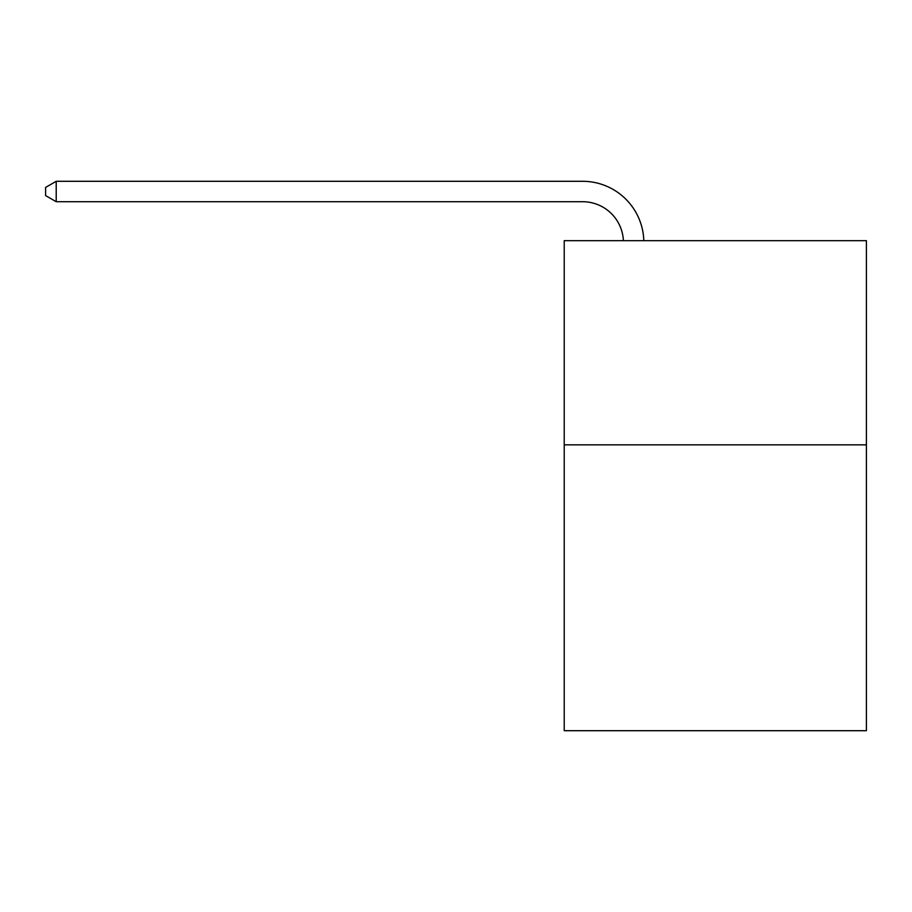 <?xml version="1.0" encoding="UTF-8"?>
<svg xmlns="http://www.w3.org/2000/svg" width="912" height="912" viewBox="0 0 912 912"><rect width="100%" height="100%" fill="white"/><g stroke="black" fill="none" stroke-linecap="round" stroke-linejoin="round"><path stroke-width="1.37" d="M866.4 444.851L866.4 730.706L564.22 730.706L564.22 240.677L866.4 240.677L866.4 444.851L564.22 444.851M623.386 240.677A40.835 40.835 0 0 0 582.586 201.712A40.835 40.835 0 0 1 623.386 240.677A40.835 40.835 0 0 0 582.586 201.712A40.835 40.835 0 0 1 623.386 240.677A40.835 40.835 0 0 0 582.586 201.712A40.835 40.835 0 0 1 623.386 240.677A40.835 40.835 0 0 0 582.586 201.712A40.835 40.835 0 0 1 623.386 240.677A40.835 40.835 0 0 0 582.586 201.712A40.835 40.835 0 0 1 623.386 240.677A40.835 40.835 0 0 0 582.586 201.712A40.835 40.835 0 0 1 623.386 240.677A40.835 40.835 0 0 0 582.586 201.712A40.835 40.835 0 0 1 623.386 240.677A40.835 40.835 0 0 0 582.586 201.712A40.835 40.835 0 0 1 623.386 240.677A40.835 40.835 0 0 0 582.586 201.712A40.835 40.835 0 0 1 623.386 240.677A40.835 40.835 0 0 0 582.586 201.712A40.835 40.835 0 0 1 623.386 240.677A40.835 40.835 0 0 0 582.586 201.712A40.835 40.835 0 0 1 623.386 240.677A40.835 40.835 0 0 0 582.586 201.712A40.835 40.835 0 0 1 623.386 240.677A40.835 40.835 0 0 0 582.586 201.712A40.835 40.835 0 0 1 623.386 240.677A40.835 40.835 0 0 0 582.586 201.712A40.835 40.835 0 0 1 623.386 240.677A40.835 40.835 0 0 0 582.586 201.712A40.835 40.835 0 0 1 623.386 240.677A40.835 40.835 0 0 0 582.586 201.712A40.835 40.835 0 0 1 623.386 240.677A40.835 40.835 0 0 0 582.586 201.712A40.835 40.835 0 0 1 623.386 240.677A40.835 40.835 0 0 0 582.586 201.712A40.835 40.835 0 0 1 623.386 240.677A40.835 40.835 0 0 0 582.586 201.712A40.835 40.835 0 0 1 623.386 240.677A40.835 40.835 0 0 0 582.586 201.712A40.835 40.835 0 0 1 623.386 240.677A40.835 40.835 0 0 0 582.586 201.712L56.213 201.712L45.6 195.59L45.6 187.427L56.213 181.294L582.586 181.294A61.252 61.252 0 0 1 643.815 240.677M56.213 181.294L582.586 181.294L56.213 181.294L582.586 181.294L56.213 181.294L582.586 181.294L56.213 181.294L582.586 181.294L56.213 181.294L582.586 181.294L56.213 181.294L582.586 181.294L56.213 181.294L582.586 181.294L56.213 181.294L582.586 181.294L56.213 181.294L582.586 181.294L56.213 181.294L582.586 181.294L56.213 181.294L582.586 181.294L56.213 181.294L582.586 181.294L56.213 181.294L582.586 181.294L56.213 181.294L582.586 181.294L56.213 181.294L582.586 181.294L56.213 181.294L582.586 181.294L56.213 181.294L582.586 181.294L56.213 181.294L582.586 181.294L56.213 181.294L582.586 181.294L56.213 181.294L582.586 181.294L56.213 181.294L56.213 201.712"/></g></svg>
